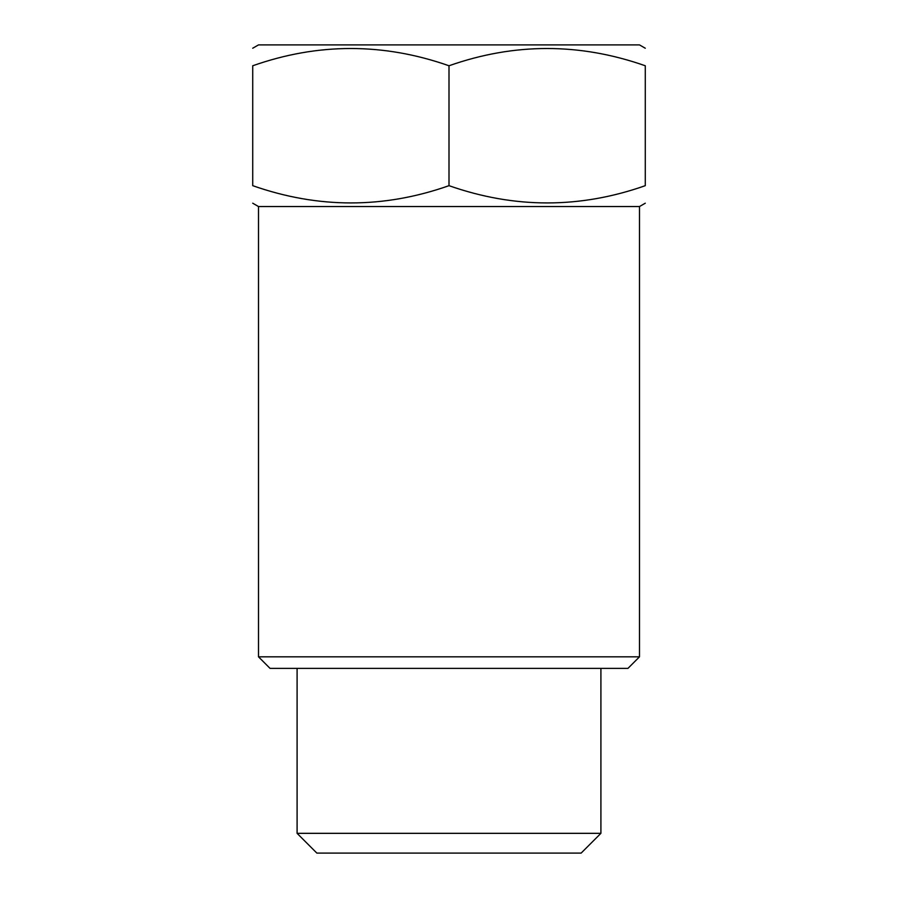 <?xml version="1.0" encoding="UTF-8"?>
<svg xmlns="http://www.w3.org/2000/svg" width="898" height="898" viewBox="0 0 898 898"><rect width="100%" height="100%" fill="white"/><g stroke="black" fill="none" stroke-linecap="round" stroke-linejoin="round"><path stroke-width="1.35" d="M600.908 833.333L297.092 833.333L316.859 853.1L581.141 853.1L600.908 833.333L600.908 668.37M297.092 833.333L297.092 668.37M639.499 656.82L258.501 656.82L270.04 668.37L627.96 668.37L639.499 656.82L639.499 206.54L645.28 203.206M258.501 656.82L258.501 206.54L639.499 206.54M645.28 185.673C579.996 208.684 514.565 208.684 449 185.673C383.715 208.684 318.285 208.684 252.72 185.673C252.72 208.684 252.72 208.684 252.72 185.673L252.72 65.767C252.72 42.756 252.72 42.756 252.72 65.767C318.004 42.756 383.435 42.756 449 65.767C514.285 42.756 579.715 42.756 645.28 65.767C645.28 42.756 645.28 42.756 645.28 65.767L645.28 185.673C645.28 208.684 645.28 208.684 645.28 185.673M258.501 206.54L252.72 203.206M449 185.673L449 65.767M252.72 48.234L258.501 44.9L639.499 44.9L645.28 48.234"/></g></svg>
